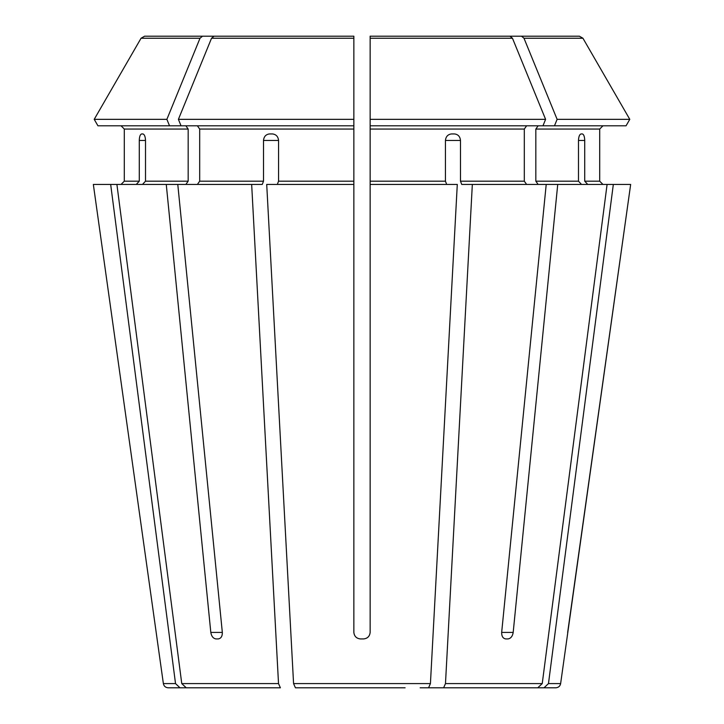 <?xml version="1.0" encoding="UTF-8"?>
<svg xmlns="http://www.w3.org/2000/svg" width="724" height="724" viewBox="0 0 724 724"><rect width="100%" height="100%" fill="white"/><g stroke="black" fill="none" stroke-linecap="round" stroke-linejoin="round"><path stroke-width="1.09" d="M142.501 184.439L145.515 181.181L145.515 140.456C145.316 136.565 144.438 134.393 142.9 133.94L141.651 133.94C140.212 134.393 139.424 136.565 139.28 140.456L139.28 181.181L124.302 181.181L121.044 184.439L124.302 181.181L124.302 129.053L124.302 181.181M185.86 125.795L188.168 129.053L188.168 181.181L185.86 184.439M177.787 184.439L116.908 184.439L181.76 683.592L186.231 687.8L280.378 687.8L278.523 683.592L251.662 184.439L177.787 184.439L222.331 632.414C222.377 636.296 221.019 638.468 218.259 638.93L215.96 638.93L218.259 638.93M169.525 125.795L166.882 119.342L94.21 119.342L97.939 125.795L181.036 125.795L178.403 119.342A987212.463 698064.628 -90 0 1 211.535 38.236L214.032 36.2L353.855 36.2L214.032 36.2M121.044 125.795L124.302 129.053L121.044 125.795M202.512 36.2L144.592 36.2L141.062 38.236A987212.544 987212.544 120 0 0 94.21 119.342A987212.544 987212.544 0 0 1 141.062 38.236L200.014 38.236L202.512 36.2L262.685 36.2M166.882 119.342A987212.463 698064.628 -90 0 1 200.014 38.236M97.939 125.795L94.21 119.342M487.352 687.8L555.797 687.8L544.005 687.8L548.475 683.592L613.328 184.439L557.733 184.439L513.189 632.414C512.511 636.296 510.8 638.468 508.04 638.93L505.741 638.93C502.981 638.468 501.623 636.296 501.669 632.414L546.213 184.439L461.731 184.439L460.491 181.181L460.491 140.456L445.441 140.456L445.441 181.181L370.145 181.181L370.145 184.439L457.287 184.439L430.427 683.592L293.573 683.592L266.713 184.439L353.855 184.439L353.855 632.414C354.298 636.296 356.47 638.468 360.371 638.93L363.629 638.93C367.53 638.468 369.702 636.296 370.145 632.414L370.145 184.439M538.14 125.795L535.832 129.053L599.698 129.053L602.956 125.795L599.698 129.053L599.698 181.181L602.956 184.439L599.698 181.181L584.721 181.181L587.734 184.439M548.475 683.592L560.629 683.592L630.658 184.439L613.328 184.439M481.125 687.8L537.769 687.8L443.622 687.8L445.477 683.592L472.338 184.439M537.769 687.8L542.24 683.592L607.092 184.439M526.62 125.795L524.312 129.053L524.312 181.181L526.62 184.439M626.061 125.795L629.789 119.342L626.061 125.795L542.964 125.795L545.597 119.342A987212.463 698064.628 -90 0 0 512.465 38.236L509.968 36.2L370.145 36.2L370.145 181.181M405.105 687.8L295.428 687.8L293.573 683.592M428.572 687.8L430.427 683.592M554.475 125.795L557.118 119.342L629.789 119.342A987212.453 987212.453 0 0 0 582.938 38.236L579.408 36.2L461.315 36.2M186.231 687.8L280.378 687.8M578.485 140.456C578.684 136.565 579.562 134.393 581.101 133.94L582.349 133.94C583.788 134.393 584.576 136.565 584.721 140.456L578.485 140.456L578.485 181.181L535.832 181.181L538.14 184.439M584.721 140.456L584.721 181.181M535.832 129.053L535.832 181.181M581.499 184.439L578.485 181.181M546.213 184.439L557.733 184.439M629.789 119.342A987212.453 987212.453 -120 0 0 582.938 38.236L523.986 38.236L521.488 36.2M557.118 119.342A987212.553 698064.691 -90 0 0 523.986 38.236M229.445 687.8L168.203 687.8L179.995 687.8L175.525 683.592L110.672 184.439L93.342 184.439L157.099 638.93L93.342 184.439M542.964 125.795L370.145 125.795L370.145 39.458M445.441 140.456C445.866 136.565 447.894 134.393 451.505 133.94L454.518 133.94C458.093 134.393 460.084 136.565 460.491 140.456M446.681 184.439L445.441 181.181M509.968 36.2L370.145 36.2M545.597 119.342L370.145 119.342M353.855 184.439L353.855 36.2L353.855 125.795L181.036 125.795M197.381 125.795L199.688 129.053L199.688 181.181L197.381 184.439M353.855 119.342L178.403 119.342M263.509 140.456L278.559 140.456C278.134 136.565 276.106 134.393 272.496 133.94L269.482 133.94C265.907 134.393 263.916 136.565 263.509 140.456L263.509 181.181L199.688 181.181M278.559 140.456L278.559 181.181L277.319 184.439M353.855 36.2L353.855 39.458M420.155 687.8L443.622 687.8M215.96 638.93C213.2 638.468 211.489 636.296 210.811 632.414L222.331 632.414M360.371 638.93C356.479 638.477 354.308 636.306 353.855 632.414M251.662 184.439L262.269 184.439L263.509 181.181M136.266 184.439L139.28 181.181M567.661 632.414L630.658 184.439M166.267 184.439L210.811 632.414M110.672 184.439L116.908 184.439M318.895 687.8L295.428 687.8M188.168 181.181L145.515 181.181M188.168 129.053L124.302 129.053M542.24 683.592L445.477 683.592M524.312 181.181L460.491 181.181M278.523 683.592L181.76 683.592M175.525 683.592L163.371 683.592C163.914 686.171 165.525 687.574 168.203 687.8M524.312 129.053L370.145 129.053M512.465 38.236L370.145 38.236M353.855 129.053L199.688 129.053M513.189 632.414L501.669 632.414M139.28 140.456L145.515 140.456M353.855 181.181L278.559 181.181M353.855 38.236L211.535 38.236M560.629 683.592C560.086 686.171 558.476 687.574 555.797 687.8M163.371 683.592L157.09 638.93"/></g></svg>
